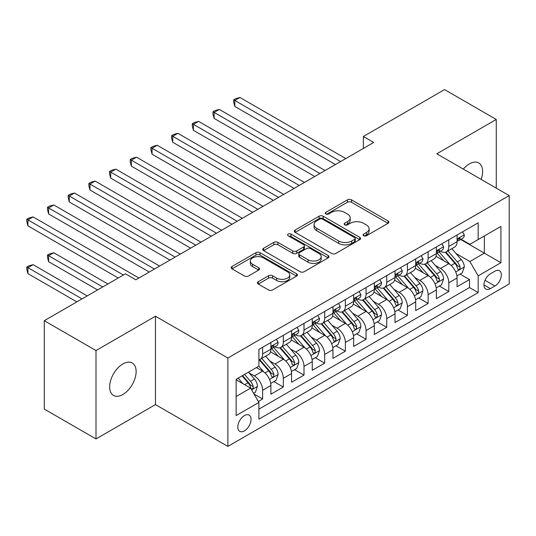 <?xml version="1.0" encoding="UTF-8"?>
<svg xmlns="http://www.w3.org/2000/svg" width="536" height="536" viewBox="0 0 536 536"><rect width="100%" height="100%" fill="white"/><g stroke="black" fill="none" stroke-linecap="round" stroke-linejoin="round"><path stroke-width="0.8" d="M363.629 235.76A2.01 1.159 0 0 0 366.47 235.76L388.044 223.304A2.874 1.655 0 0 0 388.888 222.132A2.874 1.655 0 0 0 388.044 220.959L351.495 199.854A2.874 1.655 0 0 0 347.435 199.854L325.861 212.31A2.01 1.159 0 0 0 325.272 213.134A2.01 1.159 0 0 0 325.861 213.951A2.01 1.159 0 0 0 328.702 213.951L331.496 212.343A9.186 5.306 0 0 1 344.494 212.343L347.536 214.099A9.186 5.306 0 0 1 350.229 217.851A9.186 5.306 0 0 1 347.536 221.603L344.742 223.217A2.01 1.159 0 0 0 344.159 224.035A2.01 1.159 0 0 0 344.742 224.859A2.01 1.159 0 0 0 347.589 224.859L350.377 223.244A9.186 5.306 0 0 1 363.375 223.244L366.423 224.999A9.186 5.306 0 0 1 369.11 228.751A9.186 5.306 0 0 1 366.423 232.503L363.629 234.118A2.01 1.159 0 0 0 363.04 234.935A2.01 1.159 0 0 0 363.629 235.76L363.629 234.118M122.885 394.509A18.72 10.807 120 0 0 135.119 378.007A18.72 10.807 120 0 0 132.251 363.006A18.72 10.807 120 0 0 122.885 363.931A18.72 10.807 120 0 0 110.657 380.433A18.72 10.807 120 0 0 113.525 395.434A18.72 10.807 120 0 0 122.885 394.509M481.14 179.399A18.72 10.807 120 0 0 478.742 162.957A18.72 10.807 120 0 0 469.382 163.889A18.72 10.807 120 0 0 463.305 169.095M244.416 430.87A9.36 5.407 120 0 0 250.533 422.623A9.36 5.407 120 0 0 249.099 415.125A9.36 5.407 120 0 0 244.416 415.588A9.36 5.407 120 0 0 238.299 423.835A9.36 5.407 120 0 0 239.739 431.339A9.36 5.407 120 0 0 244.416 430.87M258.298 281.681A2.874 1.655 0 0 0 257.454 282.854A2.874 1.655 0 0 0 258.298 284.026L268.549 289.949A2.874 1.655 0 0 0 272.61 289.949L296.569 276.114A2.874 1.655 0 0 0 297.413 274.941A2.874 1.655 0 0 0 296.569 273.769L260.02 252.67A2.874 1.655 0 0 0 255.96 252.67L232.001 266.499A2.874 1.655 0 0 0 231.163 267.672A2.874 1.655 0 0 0 232.001 268.844L244.389 276A2.874 1.655 0 0 0 248.449 276L258.7 270.077A2.874 1.655 0 0 0 259.545 268.905A2.874 1.655 0 0 0 258.7 267.732L252.563 264.188A7.678 4.435 0 0 1 250.312 261.052A7.678 4.435 0 0 1 255.056 256.952A7.678 4.435 0 0 1 263.424 257.916L287.484 271.806A7.678 4.435 0 0 1 289.735 274.941A7.678 4.435 0 0 1 284.991 279.042A7.678 4.435 0 0 1 276.623 278.077L272.61 275.765A2.874 1.655 0 0 0 268.549 275.765L258.298 281.681L258.298 284.026M155.467 316.22L95.998 350.557L44.28 320.695L44.28 409.075L95.998 438.937L155.467 404.6L227.867 446.401L227.867 358.021L155.467 316.22L155.467 404.6M496.269 188.129L496.269 119.461L436.8 153.792L509.2 195.593L227.867 358.021M496.269 119.461L444.558 89.599L363.361 136.479L363.361 148.418M44.28 320.695L125.471 273.822L135.816 279.792L373.706 142.449L363.361 136.479M331.697 253.488A2.874 1.655 0 0 0 335.757 253.488L359.716 239.659A2.874 1.655 0 0 0 360.56 238.487A2.874 1.655 0 0 0 359.716 237.314L323.168 216.209A2.874 1.655 0 0 0 319.108 216.209L295.148 230.045A2.874 1.655 0 0 0 294.311 231.217A2.874 1.655 0 0 0 295.148 232.39L331.697 253.488M288.951 236.195A2.01 1.159 0 0 1 290.988 236.477L290.988 234.085L328.146 255.538A2.874 1.655 0 0 1 328.983 256.711A2.874 1.655 0 0 1 328.146 257.883L304.187 271.719A2.874 1.655 0 0 1 300.127 271.719L263.578 250.614L263.578 248.275A2.874 1.655 0 0 0 262.734 249.448A2.874 1.655 0 0 0 263.578 250.614M263.578 248.275L273.829 242.352A2.874 1.655 0 0 1 277.889 242.352L292.716 250.908A2.874 1.655 0 0 0 296.776 250.908L303.577 246.982A2.874 1.655 0 0 0 304.415 245.81A2.874 1.655 0 0 0 303.577 244.637L288.147 235.726A2.01 1.159 0 0 1 287.557 234.909A2.01 1.159 0 0 1 288.797 233.837A2.01 1.159 0 0 1 290.988 234.085M258.332 401.464L262.62 398.985L254.037 394.027M249.153 372.935L254.345 375.937A11.705 6.754 60 0 1 262.62 390.268L270.894 385.491L270.894 394.208L283.31 387.046L273.896 381.605M269.843 360.996L275.035 363.991A11.705 6.754 60 0 1 283.31 378.322L291.584 373.545L291.584 382.269L303.992 375.1L294.579 369.666M290.525 349.05L295.718 352.052A11.705 6.754 60 0 1 303.992 366.383L312.267 361.606L312.267 370.322L324.682 363.153L315.269 357.72M311.215 337.111L316.408 340.105A11.705 6.754 60 0 1 324.682 354.437L332.957 349.66L332.957 358.376L345.365 351.214L335.951 345.78M331.898 325.164L337.09 328.166A11.705 6.754 60 0 1 345.365 342.497L353.639 337.72L353.639 346.437L366.055 339.268L356.641 333.834M352.581 313.218L357.78 316.22A11.705 6.754 60 0 1 366.055 330.551L374.329 325.774L374.329 334.491L386.737 327.329L377.324 321.895M373.27 301.279L378.463 304.274A11.705 6.754 60 0 1 386.737 318.612L395.012 313.835L395.012 322.551L407.427 315.382L398.013 309.949M393.953 289.333L399.153 292.334A11.705 6.754 60 0 1 407.427 306.666L415.702 301.889L415.702 310.605L428.11 303.443L418.696 298.009M414.643 277.393L419.835 280.388A11.705 6.754 60 0 1 428.11 294.72L436.384 289.942L436.384 298.666L448.8 291.497L448.8 282.78A11.705 6.754 -120 0 0 440.525 268.449L435.326 265.447M439.386 286.063L448.8 291.497M270.894 385.491A11.705 6.754 -120 0 0 262.62 371.16L256.416 367.575M291.584 373.545A11.705 6.754 -120 0 0 283.31 359.214L270.512 351.83M312.267 361.606A11.705 6.754 -120 0 0 303.992 347.274L291.202 339.884M332.957 349.66A11.705 6.754 -120 0 0 324.682 335.328L311.885 327.945M353.639 337.72A11.705 6.754 -120 0 0 345.365 323.389L332.575 315.999M374.329 325.774A11.705 6.754 -120 0 0 366.055 311.443L353.257 304.059M395.012 313.835A11.705 6.754 -120 0 0 386.737 299.497L373.947 292.113M415.702 301.889A11.705 6.754 -120 0 0 407.427 287.557L394.63 280.174M436.384 289.942A11.705 6.754 -120 0 0 428.11 275.611L415.32 268.228M494.929 271.196L490.373 273.822A9.072 5.233 120 0 0 484.45 281.815A9.072 5.233 120 0 0 485.844 289.078A9.072 5.233 120 0 0 490.373 288.629L494.929 286.003A9.072 5.233 120 0 0 500.852 278.01A9.072 5.233 120 0 0 499.458 270.747A9.072 5.233 120 0 0 494.929 271.196M227.867 446.401L509.2 283.973L509.2 195.593M236.142 396.479L250.627 388.118L258.901 402.449L258.901 419.172L478.172 292.576L478.172 275.852L469.898 261.521L456.015 253.508M258.901 402.449L236.142 415.588L236.142 379.28L258.901 366.142L258.901 349.418L478.172 222.822L478.172 239.545L500.925 226.406L500.925 262.714L478.172 275.852M274.928 346.732L275.035 346.792A11.705 6.754 60 0 0 280.884 347.375L289.159 342.598A11.705 6.754 -120 0 0 291.584 337.238L291.584 330.551M295.611 334.786L295.718 334.853A11.705 6.754 60 0 0 301.567 335.429L309.841 330.652A11.705 6.754 -120 0 0 312.267 325.298L312.267 318.605M316.3 322.846L316.408 322.906A11.705 6.754 60 0 0 322.257 323.489L330.531 318.712A11.705 6.754 -120 0 0 332.957 313.352L332.957 306.666M336.983 310.9L337.09 310.967A11.705 6.754 60 0 0 342.94 311.543L351.214 306.766A11.705 6.754 -120 0 0 353.639 301.413L353.639 294.72M357.666 298.961L357.78 299.021A11.705 6.754 60 0 0 363.629 299.604L371.904 294.827A11.705 6.754 -120 0 0 374.329 289.467L374.329 282.78M378.356 287.015L378.463 287.082A11.705 6.754 60 0 0 384.312 287.658L392.587 282.881A11.705 6.754 -120 0 0 395.012 277.527L395.012 270.834M399.039 275.075L399.153 275.135A11.705 6.754 60 0 0 405.002 275.718L413.276 270.941A11.705 6.754 -120 0 0 415.702 265.581L415.702 258.895M419.728 263.129L419.835 263.196A11.705 6.754 60 0 0 425.685 263.772L433.959 258.995A11.705 6.754 -120 0 0 436.384 253.635L436.384 246.949M258.901 409.136L469.482 287.557L469.482 279.558L457.074 286.72L457.074 278.003A11.705 6.754 -120 0 0 448.8 263.672L436.002 256.282M440.411 251.19L440.525 251.25A11.705 6.754 -120 0 0 446.374 251.826A11.705 6.754 -120 0 0 448.8 246.473L448.8 239.786M446.374 251.826L454.649 247.049A11.705 6.754 -120 0 0 457.074 241.696L457.074 235.009M262.62 347.274L262.62 353.961A11.705 6.754 60 0 1 260.201 359.314A11.705 6.754 60 0 1 258.901 359.79M260.201 359.314L268.476 354.537A11.705 6.754 -120 0 0 270.894 349.184L270.894 342.497M283.31 335.328L283.31 342.015A11.705 6.754 60 0 1 280.884 347.375M303.992 323.382L303.992 330.075A11.705 6.754 60 0 1 301.567 335.429M324.682 311.443L324.682 318.129A11.705 6.754 60 0 1 322.257 323.489M345.365 299.497L345.365 306.19A11.705 6.754 60 0 1 342.94 311.543M366.055 287.557L366.055 294.244A11.705 6.754 60 0 1 363.629 299.604M386.737 275.611L386.737 282.305A11.705 6.754 60 0 1 384.312 287.658M407.427 263.672L407.427 270.358A11.705 6.754 60 0 1 405.002 275.718M428.11 251.726L428.11 258.412A11.705 6.754 60 0 1 425.685 263.772M428.11 294.72L428.11 303.443M407.427 306.666L407.427 315.382M386.737 318.612L386.737 327.329M366.055 330.551L366.055 339.268M345.365 342.497L345.365 351.214M324.682 354.437L324.682 363.153M303.992 366.383L303.992 375.1M283.31 378.322L283.31 387.046M262.62 390.268L262.62 398.985M250.627 388.118L236.142 379.756M469.898 261.521L484.377 253.16L484.377 235.961L500.925 226.406M460.685 239.485L500.925 262.714M461.101 239.244L469.898 244.322L478.172 239.545M95.998 350.557L95.998 438.937M460.069 274.124L469.482 279.558M469.482 287.557L478.172 292.576M364.433 236.041L366.423 234.895A9.186 5.306 0 0 0 369.11 231.143L369.11 228.751M350.229 217.851L350.229 220.242A9.186 5.306 0 0 1 347.536 223.994L345.546 225.14M388.004 223.324L351.495 202.246A2.874 1.655 0 0 0 347.435 202.246L326.665 214.239M359.683 239.679L323.168 218.601A2.874 1.655 0 0 0 319.108 218.601L295.189 232.41M354.644 239.304A2.01 1.159 0 0 0 355.234 238.487A2.01 1.159 0 0 0 354.644 237.662L322.565 219.144A2.01 1.159 0 0 0 319.717 219.144L316.776 220.839A9.186 5.306 0 0 0 314.083 224.591A9.186 5.306 0 0 0 316.776 228.343L338.705 241.006A9.186 5.306 0 0 0 351.696 241.006L354.644 239.304L354.644 241.696A2.01 1.159 0 0 0 355.234 240.872L355.234 238.487M314.083 224.591L314.083 226.983A9.186 5.306 0 0 0 316.776 230.735L316.776 228.343M354.644 241.696L351.696 243.391A9.186 5.306 0 0 1 338.705 243.391L316.776 230.735M263.612 250.64L273.829 244.738L273.829 242.352M304.415 245.81L304.415 248.202A2.874 1.655 0 0 1 303.577 249.374L296.776 253.3A2.874 1.655 0 0 1 292.716 253.3L277.889 244.738A2.874 1.655 0 0 0 273.829 244.738M290.988 236.477L328.106 257.91M308.093 259.793A7.678 4.435 0 0 0 316.468 260.751A7.678 4.435 0 0 0 321.205 256.657A7.678 4.435 0 0 0 318.96 253.521L310.478 248.624A2.874 1.655 0 0 0 306.418 248.624L299.617 252.55A2.874 1.655 0 0 0 298.773 253.722A2.874 1.655 0 0 0 299.617 254.895L308.093 259.793L308.093 262.178A7.678 4.435 0 0 0 316.468 263.143A7.678 4.435 0 0 0 321.205 259.042L321.205 256.657M298.773 253.722L298.773 256.114A2.874 1.655 0 0 0 299.617 257.287L299.617 254.895M308.093 262.178L299.617 257.287M289.735 274.941L289.735 277.333A7.678 4.435 0 0 1 284.991 281.427A7.678 4.435 0 0 1 276.623 280.469L272.61 278.151A2.874 1.655 0 0 0 268.549 278.151L258.332 284.047M250.312 261.052L250.312 263.437A7.678 4.435 0 0 0 252.563 266.573L252.563 264.188M258.667 270.097L252.563 266.573M296.535 276.134L260.02 255.056A2.874 1.655 0 0 0 255.96 255.056L232.041 268.871M456.9 275.953L462.24 272.864L464.31 266.895A7.752 4.476 -120 0 0 461.288 259.618L451.841 248.671M449.945 264.429L439.145 251.92M443.801 260.784L437.53 253.528A18.579 10.727 -120 0 0 436.954 252.878M234.802 154.214L294.063 188.431L193.429 130.328L193.429 124.352L198.601 121.371L304.408 182.454M445.315 252.248L454.876 263.317A7.752 4.476 60 0 1 457.644 268.657L458.206 269.575L459.252 269.427L459.955 268.576L460.123 267.223A7.752 4.476 -120 0 0 457.362 261.883L447.908 250.942M445.878 252.067L456.156 263.96A3.946 2.278 60 0 1 457.148 265.508L460.123 267.223M462.555 231.84L464.31 234.889A7.752 4.476 60 0 1 462.709 238.319L458.776 240.584A7.752 4.476 -120 0 0 460.123 238.801L459.962 238.111L458.99 238.306L457.644 240.235A7.752 4.476 60 0 1 457.074 241.334M340.608 161.557L234.802 100.466L239.967 97.485L345.78 158.569M457.329 240.952L457.362 240.952A7.752 4.476 -120 0 0 458.776 240.584M335.435 164.545L234.802 106.443L234.802 100.466L233.663 99.81L235.733 98.617L239.967 97.485M234.802 106.443L233.663 102.202L233.663 99.81M436.21 287.899L441.557 284.81L443.627 278.841A7.752 4.476 -120 0 0 440.605 271.558L431.152 260.617M429.262 276.368L418.455 263.866M423.112 272.73L416.841 265.467A18.579 10.727 -120 0 0 416.264 264.824M214.112 166.153L273.38 200.37L172.739 142.268L172.739 136.298L177.912 133.31L283.718 194.4M424.633 264.194L434.193 275.263A7.752 4.476 60 0 1 436.954 280.603L437.523 281.521L438.569 281.373L439.272 280.522L439.44 279.169A7.752 4.476 -120 0 0 436.673 273.829L427.226 262.888M425.195 264.014L435.467 275.906A3.946 2.278 60 0 1 436.465 277.447L439.44 279.169M415.527 299.838L420.867 296.756L422.938 290.78A7.752 4.476 -120 0 0 419.923 283.504L410.469 272.556M408.573 288.314L397.772 275.805M402.429 284.67L396.158 277.413A18.579 10.727 -120 0 0 395.581 276.764M193.429 178.099L252.69 212.316L152.056 154.214L152.056 148.244L157.229 145.256L263.035 206.347M403.95 276.134L413.504 287.202A7.752 4.476 60 0 1 416.271 292.542L416.834 293.467L417.879 293.319L418.583 292.462L418.75 291.108A7.752 4.476 -120 0 0 415.99 285.768L406.536 274.827M404.506 275.953L414.784 287.845A3.946 2.278 60 0 1 415.775 289.393L418.75 291.108M394.838 311.785L400.184 308.696L402.255 302.726A7.752 4.476 -120 0 0 399.233 295.443L389.779 284.502M387.89 300.254L377.083 287.752M381.739 296.616L375.468 289.353A18.579 10.727 -120 0 0 374.899 288.71M172.739 190.046L232.008 224.256L131.367 166.153L131.367 160.184L136.539 157.195L242.346 218.286M383.26 288.08L392.821 299.148A7.752 4.476 60 0 1 395.581 304.488L396.151 305.406L397.196 305.259L397.9 304.408L398.067 303.054A7.752 4.476 -120 0 0 395.3 297.715L385.853 286.773M383.823 287.899L394.094 299.791A3.946 2.278 60 0 1 395.092 301.339L398.067 303.054M374.155 323.724L379.501 320.642L381.565 314.666A7.752 4.476 -120 0 0 378.55 307.389L369.096 296.448M367.2 312.2L356.4 299.691M361.056 308.555L354.785 301.299A18.579 10.727 -120 0 0 354.209 300.649M152.056 201.985L211.318 236.202L110.684 178.099L110.684 172.13L115.856 169.142L221.663 230.232M362.577 300.019L372.131 311.088A7.752 4.476 60 0 1 374.899 316.428L375.461 317.352L376.507 317.205L377.21 316.347L377.377 315A7.752 4.476 -120 0 0 374.617 309.654L365.163 298.713M363.133 299.838L373.411 311.738A3.946 2.278 60 0 1 374.403 313.279L377.377 315M441.865 243.786L443.627 246.828A7.752 4.476 60 0 1 442.019 250.258L438.086 252.53A7.752 4.476 -120 0 0 439.44 250.741L439.279 250.057L438.307 250.252L436.954 252.175A7.752 4.476 60 0 1 436.384 253.28M319.925 173.503L214.112 112.413L219.284 109.424L325.091 170.515M436.646 252.892L436.673 252.892A7.752 4.476 -120 0 0 438.086 252.53M314.753 176.485L214.112 118.382L214.112 112.413L212.973 111.756L215.043 110.563L219.284 109.424M214.112 118.382L212.973 114.141L212.973 111.756M421.182 255.726L422.938 258.774A7.752 4.476 60 0 1 421.336 262.205L417.403 264.476A7.752 4.476 -120 0 0 418.75 262.687L418.589 261.997L417.618 262.191L416.271 264.121A7.752 4.476 60 0 1 415.702 265.226M299.235 185.443L192.29 123.695L194.36 122.503L198.601 121.371M415.956 264.838L415.99 264.838A7.752 4.476 -120 0 0 417.403 264.476M193.429 130.328L192.29 126.087L192.29 123.695M400.493 267.672L402.255 270.714A7.752 4.476 60 0 1 400.647 274.144L396.714 276.415A7.752 4.476 -120 0 0 398.067 274.633L397.906 273.943L396.935 274.137L395.581 276.06A7.752 4.476 60 0 1 395.012 277.166M278.553 197.389L171.6 135.642L173.671 134.449L177.912 133.31M395.273 276.777L395.3 276.777A7.752 4.476 -120 0 0 396.714 276.415M172.739 142.268L171.6 138.027L171.6 135.642M379.81 279.611L381.565 282.66A7.752 4.476 60 0 1 379.964 286.09L376.031 288.361A7.752 4.476 -120 0 0 377.377 286.572L377.217 285.882L376.245 286.077L374.899 288.006A7.752 4.476 60 0 1 374.329 289.112M257.863 209.328L150.918 147.581L152.988 146.388L157.229 145.256M374.584 288.723L374.617 288.723A7.752 4.476 -120 0 0 376.031 288.361M152.056 154.214L150.918 149.973L150.918 147.581M353.465 335.67L358.812 332.581L360.882 326.612A7.752 4.476 -120 0 0 357.86 319.329L348.407 308.388M346.517 324.139L335.71 311.637M340.367 320.501L334.102 313.238A18.579 10.727 -120 0 0 333.526 312.595M131.367 213.931L190.635 248.148L89.994 190.039L89.994 184.069L95.167 181.088L200.98 242.172M341.888 311.965L351.448 323.034A7.752 4.476 60 0 1 354.209 328.374L354.778 329.292L355.824 329.144L356.527 328.293L356.695 326.94A7.752 4.476 -120 0 0 353.928 321.6L344.481 310.659M342.45 311.785L352.722 323.677A3.946 2.278 60 0 1 353.72 325.225L356.695 326.94M359.12 291.557L360.882 294.599A7.752 4.476 60 0 1 359.274 298.029L355.348 300.301A7.752 4.476 -120 0 0 356.695 298.519L356.534 297.828L355.562 298.023L354.209 299.952A7.752 4.476 60 0 1 353.639 301.051M237.18 221.274L130.228 159.527L132.298 158.334L136.539 157.195M353.901 300.663L353.928 300.663A7.752 4.476 -120 0 0 355.348 300.301M131.367 166.153L130.228 161.919L130.228 159.527M332.782 347.609L338.129 344.527L340.192 338.551A7.752 4.476 -120 0 0 337.178 331.275L327.724 320.334M325.828 336.085L315.027 323.577M319.684 332.441L313.413 325.185A18.579 10.727 -120 0 0 312.836 324.541M110.684 225.87L169.946 260.087L69.312 201.985L69.312 196.015L74.484 193.027L180.29 254.118M321.205 323.905L330.759 334.973A7.752 4.476 60 0 1 333.526 340.32L334.089 341.238L335.141 341.09L335.838 340.239L336.012 338.886A7.752 4.476 -120 0 0 333.245 333.546L323.791 322.598M321.768 323.731L332.039 335.623A3.946 2.278 60 0 1 333.03 337.164L336.012 338.886M338.437 303.503L340.192 306.545A7.752 4.476 60 0 1 338.591 309.976L334.658 312.247A7.752 4.476 -120 0 0 336.012 310.458L335.844 309.768L334.879 309.962L333.526 311.892A7.752 4.476 60 0 1 332.957 312.997M216.49 233.214L109.545 171.473L111.615 170.274L115.856 169.142M333.211 312.609L333.245 312.609A7.752 4.476 -120 0 0 334.658 312.247M110.684 178.099L109.545 173.858L109.545 171.473M312.093 359.555L317.439 356.467L319.51 350.497A7.752 4.476 -120 0 0 316.488 343.214L307.034 332.273M305.145 348.032L294.344 335.523M298.994 344.387L292.73 337.131A18.579 10.727 -120 0 0 292.154 336.481M89.994 237.817L149.263 272.033L48.622 213.931L48.622 207.955L53.794 204.973L159.607 266.057M300.515 335.851L310.076 346.919A7.752 4.476 60 0 1 312.843 352.259L313.406 353.177L314.451 353.03L315.155 352.179L315.322 350.825A7.752 4.476 -120 0 0 312.555 345.486L303.108 334.544M301.078 335.67L311.349 347.562A3.946 2.278 60 0 1 312.347 349.11L315.322 350.825M317.748 315.443L319.51 318.491A7.752 4.476 60 0 1 317.902 321.922L313.975 324.186A7.752 4.476 -120 0 0 315.322 322.404L315.161 321.714L314.19 321.908L312.843 323.838A7.752 4.476 60 0 1 312.267 324.937M195.808 245.16L88.855 183.413L90.926 182.22L95.167 181.088M312.528 324.548L312.555 324.548A7.752 4.476 -120 0 0 313.975 324.186M89.994 190.039L88.855 185.804L88.855 183.413M291.41 371.495L296.756 368.413L298.82 362.437A7.752 4.476 -120 0 0 295.805 355.16L286.351 344.219M284.455 359.971L273.655 347.462M278.311 356.333L272.04 349.07A18.579 10.727 -120 0 0 271.464 348.427M69.312 249.756L118.235 278.003L27.939 225.87L27.939 219.901L33.111 216.913L138.918 278.003M279.832 347.797L289.393 358.865A7.752 4.476 60 0 1 292.154 364.205L292.716 365.123L293.768 364.976L294.465 364.125L294.639 362.772A7.752 4.476 -120 0 0 291.872 357.432L282.418 346.484M280.395 347.616L290.666 359.509A3.946 2.278 60 0 1 291.658 361.05L294.639 362.772M297.065 327.389L298.82 330.431A7.752 4.476 60 0 1 297.219 333.861L293.286 336.132A7.752 4.476 -120 0 0 294.639 334.343L294.472 333.66L293.507 333.848L292.154 335.777A7.752 4.476 60 0 1 291.584 336.883M175.118 257.099L68.172 195.359L70.243 194.159L74.484 193.027M291.839 336.494L291.872 336.494A7.752 4.476 -120 0 0 293.286 336.132M69.312 201.985L68.172 197.744L68.172 195.359M270.72 383.441L276.067 380.352L278.137 374.383A7.752 4.476 -120 0 0 275.115 367.106L265.662 356.159M263.772 371.917L258.821 366.182M257.622 368.272L256.818 367.341M107.89 283.973L53.794 252.744L48.622 255.726L48.622 261.702L97.545 289.942M259.143 359.736L268.704 370.805A7.752 4.476 60 0 1 271.471 376.145L272.033 377.063L273.079 376.915L273.782 376.064L273.95 374.711A7.752 4.476 -120 0 0 271.189 369.371L261.736 358.43M259.705 359.555L269.976 371.448A3.946 2.278 60 0 1 270.975 372.996L273.95 374.711M48.622 261.702L47.483 257.461L47.483 255.069L102.718 286.961M47.483 255.069L49.553 253.876L53.794 252.744M276.375 339.328L278.137 342.377A7.752 4.476 60 0 1 276.529 345.807L272.603 348.072A7.752 4.476 -120 0 0 273.95 346.29L273.789 345.599L272.817 345.794L271.471 347.723A7.752 4.476 60 0 1 270.894 348.822M154.435 269.045L47.483 207.298L49.553 206.105L53.794 204.973M271.156 348.433L271.189 348.433A7.752 4.476 -120 0 0 272.603 348.072M48.622 213.931L47.483 209.69L47.483 207.298M253.622 393.31L255.384 392.298L257.447 386.322A7.752 4.476 -120 0 0 254.433 379.046L248.483 372.158M242.929 383.675L238.138 378.128M236.939 380.218L236.142 379.294M87.201 295.919L33.111 264.684L27.939 267.672L27.939 273.641L76.862 301.889M242.064 375.857L248.021 382.751A7.752 4.476 60 0 1 250.781 388.091L251.344 389.009L252.396 388.861L253.093 388.01L253.267 386.657A7.752 4.476 -120 0 0 250.5 381.317L244.55 374.423M242.547 375.582L249.294 383.394A3.946 2.278 60 0 1 250.285 384.935L253.267 386.657M27.939 273.641L26.8 269.407L26.8 267.015L82.028 298.9M26.8 267.015L28.87 265.822L33.111 264.684M123.401 275.015L26.8 219.244L28.87 218.045L33.111 216.913M27.939 225.87L26.8 221.629L26.8 219.244M254.345 375.937L262.62 371.16M275.035 363.991L283.31 359.214M295.718 352.052L303.992 347.274M316.408 340.105L324.682 335.328M337.09 328.166L345.365 323.389M357.78 316.22L366.055 311.443M378.463 304.274L386.737 299.497M399.153 292.334L407.427 287.557M419.835 280.388L428.11 275.611M440.525 268.449L448.8 263.672M448.8 246.473L457.074 241.696M262.62 353.961L270.894 349.184M283.31 342.015L291.584 337.238M303.992 330.075L312.267 325.298M324.682 318.129L332.957 313.352M345.365 306.19L353.639 301.413M366.055 294.244L374.329 289.467M386.737 282.305L395.012 277.527M407.427 270.358L415.702 265.581M428.11 258.412L436.384 253.635M448.8 282.78L457.074 278.003M485.006 280.274L494.929 286.003M483.961 284.931L490.373 288.629M366.423 234.895L366.423 232.503M344.742 224.859L344.742 223.217M347.536 223.994L347.536 221.603M325.861 213.951L325.861 212.31M347.435 202.246L347.435 199.854M351.495 202.246L351.495 199.854M388.044 223.304L388.044 220.959M295.148 232.39L295.148 230.045M319.108 218.601L319.108 216.209M323.168 218.601L323.168 216.209M359.716 239.659L359.716 237.314M338.705 243.391L338.705 241.006M351.696 243.391L351.696 241.006M277.889 244.738L277.889 242.352M292.716 253.3L292.716 250.908M296.776 253.3L296.776 250.908M303.577 249.374L303.577 246.982M328.146 257.883L328.146 255.538M268.549 278.151L268.549 275.765M272.61 278.151L272.61 275.765M276.623 280.469L276.623 278.077M258.7 270.077L258.7 267.732M232.001 268.844L232.001 266.499M255.96 255.056L255.96 252.67M260.02 255.056L260.02 252.67M296.569 276.114L296.569 273.769M455.714 271.98L464.256 267.042M457.362 261.883L461.288 259.618M451.178 265.454L454.876 263.317M464.256 234.802L457.074 238.949M459.124 238.225L460.123 238.801M435.031 283.919L443.574 278.988M436.673 273.829L440.605 271.558M430.495 277.393L434.193 275.263M414.341 295.865L422.884 290.934M415.99 285.768L419.923 283.504M409.812 289.34L413.504 287.202M393.659 307.805L402.201 302.874M395.3 297.715L399.233 295.443M389.123 301.279L392.821 299.148M372.969 319.751L381.518 314.82M374.617 309.654L378.55 307.389M368.44 313.225L372.131 311.088M443.574 246.741L436.384 250.888M438.441 250.165L439.44 250.741M422.884 258.687L415.702 262.834M417.752 262.111L418.75 262.687M402.201 270.626L395.012 274.78M397.069 274.05L398.067 274.633M381.518 282.572L374.329 286.72M376.379 285.996L377.377 286.572M352.286 331.69L360.828 326.759M353.928 321.6L357.86 319.329M347.75 325.171L351.448 323.034M360.828 294.512L353.639 298.666M355.696 297.936L356.695 298.519M331.596 343.636L340.146 338.705M333.245 333.546L337.178 331.275M327.067 337.111L330.759 334.973M340.146 306.458L332.957 310.605M335.007 309.882L336.012 310.458M310.913 355.582L319.456 350.645M312.555 345.486L316.488 343.214M306.378 349.057L310.076 346.919M319.456 318.397L312.267 322.551M314.324 321.821L315.322 322.404M290.224 367.522L298.773 362.591M291.872 357.432L295.805 355.16M285.695 360.996L289.393 358.865M298.773 330.344L291.584 334.491M293.634 333.767L294.639 334.343M269.541 379.468L278.084 374.53M271.189 369.371L275.115 367.106M265.005 372.942L268.704 370.805M278.084 342.283L270.894 346.437M272.951 345.713L273.95 346.29M251.605 389.819L257.401 386.476M250.5 381.317L254.433 379.046M244.671 384.68L248.021 382.751"/></g></svg>

